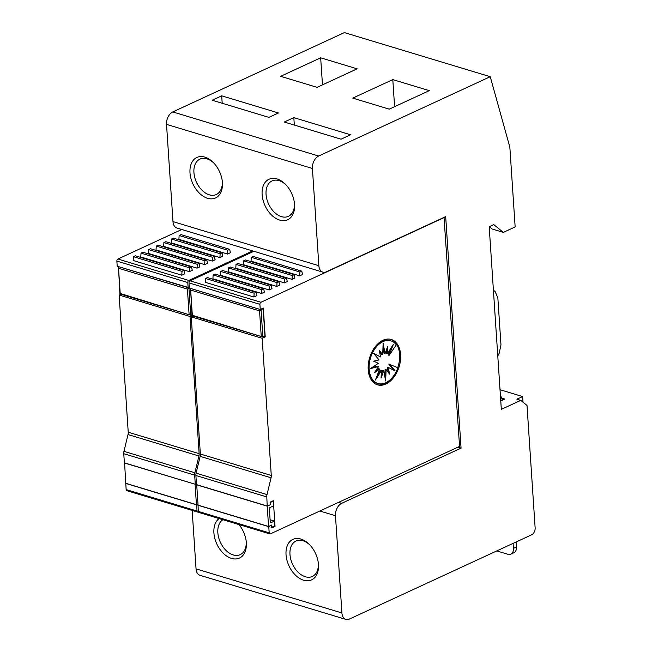 <?xml version="1.0" encoding="UTF-8"?>
<svg xmlns="http://www.w3.org/2000/svg" width="652" height="652" viewBox="0 0 652 652"><rect width="100%" height="100%" fill="white"/><g stroke="black" fill="none" stroke-linecap="round" stroke-linejoin="round"><path stroke-width="0.98" d="M389.733 364.37L395.136 370.906L388.209 367.394L389.603 374.118L386.114 369.619L385.65 380.964L383.751 370.711L381.053 378.07L381.493 370.499L375.43 380.018L379.676 369.024L374.46 372.708L378.576 366.497L370.466 368.608L378.364 363.311L373.694 361.167L379.073 359.953L373.661 353.425L380.589 356.929L379.203 350.205L382.691 354.704L383.156 343.359L385.047 353.612L387.753 346.253L387.312 353.824L393.376 344.305L389.13 355.307L396.326 344.867A22.298 14.507 106.8 0 0 390.858 340.817A22.298 14.507 106.8 0 0 375.601 347.858A22.298 14.507 106.8 0 0 369.146 369.211A22.298 14.507 106.8 0 0 377.948 383.506A22.298 14.507 106.8 0 0 397.842 367.728L388.731 364.069L393.849 370.246M368.168 369.097A22.298 14.507 106.8 0 0 376.954 383.205L377.948 383.506M377.052 384.68A23.692 15.412 106.8 0 0 393.075 376.628M397.72 367.679A23.692 15.412 106.8 0 0 399.611 354.37A23.692 15.412 106.8 0 0 390.752 339.35M368.201 369.651A23.692 15.412 106.8 0 0 377.549 384.843A23.692 15.412 106.8 0 0 393.759 377.361A23.692 15.412 106.8 0 0 400.605 354.672A23.692 15.412 106.8 0 0 391.257 339.48A23.692 15.412 106.8 0 0 375.047 346.97A23.692 15.412 106.8 0 0 368.201 369.651M270.083 519.742L274.5 521.078L271.069 522.659A1.117 0.725 -73.2 0 1 270.238 521.983L269.366 508.87A1.117 0.725 -73.2 0 1 270.058 507.484L273.49 505.903L273.245 502.17A1.117 0.725 -73.2 0 0 272.805 501.453L272.12 501.249M207.564 198.281A22.298 14.662 65.2 0 1 189.993 172.804A22.298 14.662 65.2 0 1 204.834 157.124A22.298 14.662 65.2 0 1 213.228 162.438A22.298 14.662 65.2 0 1 222.381 182.226A22.298 14.662 65.2 0 1 207.564 198.281M213.758 162.984A19.511 12.828 -114.8 0 0 206.912 158.811A19.511 12.828 -114.8 0 0 199.919 159.112A19.511 12.828 -114.8 0 0 194.728 177.385A19.511 12.828 -114.8 0 0 209.3 194.826A19.511 12.828 -114.8 0 0 216.293 194.532A19.511 12.828 -114.8 0 0 222.308 181.476M279.7 220.083A22.298 14.662 65.2 0 1 262.12 194.606A22.298 14.662 65.2 0 1 276.961 178.925A22.298 14.662 65.2 0 1 285.364 184.247A22.298 14.662 65.2 0 1 294.508 204.035A22.298 14.662 65.2 0 1 279.7 220.083M285.886 184.785A19.511 12.828 -114.8 0 0 279.04 180.62A19.511 12.828 -114.8 0 0 272.047 180.914A19.511 12.828 -114.8 0 0 266.855 199.194A19.511 12.828 -114.8 0 0 281.436 216.635A19.511 12.828 -114.8 0 0 288.42 216.334A19.511 12.828 -114.8 0 0 294.443 203.285M303.612 580.215A22.298 14.662 65.2 0 1 286.041 554.738A22.298 14.662 65.2 0 1 300.882 539.057A22.298 14.662 65.2 0 1 309.284 544.371A22.298 14.662 65.2 0 1 318.429 564.159A22.298 14.662 65.2 0 1 303.612 580.215M309.806 544.917A19.511 12.828 -114.8 0 0 302.96 540.744A19.511 12.828 -114.8 0 0 295.967 541.046A19.511 12.828 -114.8 0 0 290.776 559.318A19.511 12.828 -114.8 0 0 305.348 576.759A19.511 12.828 -114.8 0 0 312.341 576.466A19.511 12.828 -114.8 0 0 318.363 563.409M238.974 524.575A22.298 14.662 65.2 0 1 246.301 542.358A22.298 14.662 65.2 0 1 231.484 558.405A22.298 14.662 65.2 0 1 215.225 539.856A22.298 14.662 65.2 0 1 219.105 518.568M222.935 519.726A19.511 12.828 -114.8 0 0 218.852 538.25A19.511 12.828 -114.8 0 0 233.22 554.95A19.511 12.828 -114.8 0 0 240.213 554.656A19.511 12.828 -114.8 0 0 246.228 541.608M117.906 259.023L188.819 280.458A1.671 1.092 -73.2 0 0 187.776 282.528L188.118 287.679L117.205 266.236L116.863 261.093A1.671 1.092 106.8 0 1 117.906 259.023L181.769 229.496M197.996 504.232L196.651 504.852L197.059 511.029A1.671 1.092 -73.2 0 0 197.719 512.097A1.671 1.092 -73.2 0 0 198.306 512.04L198.42 511.991M188.819 280.458L252.683 250.93M188.118 287.679L189.276 287.141M192.022 315.568L190.034 316.489L199.145 453.653A5.575 3.627 -73.2 0 1 198.933 455.992L194.883 472.79L123.97 451.347A5.575 3.627 106.8 0 0 123.758 453.686L124.369 462.838L195.282 484.273L194.671 475.129A5.575 3.627 -73.2 0 1 194.883 472.79M196.439 483.743L195.282 484.273M219.911 257.564L220.14 253.742L222.047 252.862L222.756 256.244L219.911 257.564L171.28 242.862L171.517 239.04L173.424 238.159L222.047 252.862M220.14 253.742L171.517 239.04M227.532 254.035L227.768 250.221L229.675 249.333L230.384 252.723L227.532 254.035L178.909 239.333L179.137 235.519L181.044 234.638L229.675 249.333M227.768 250.221L179.137 235.519M212.511 257.271L214.418 256.391L165.795 241.688L163.888 242.568L163.66 246.391L212.283 261.085L212.511 257.271L163.888 242.568M204.891 260.792L206.798 259.912L158.167 245.217L156.26 246.097L156.032 249.912L204.655 264.614L204.891 260.792L156.26 246.097M197.263 264.321L199.17 263.441L199.879 266.823L197.034 268.143L197.263 264.321L148.64 249.618L148.403 253.441L197.034 268.143M148.64 249.618L150.539 248.738L199.17 263.441M189.634 267.85L191.541 266.97L192.25 270.352L189.406 271.664L189.634 267.85L141.011 253.147L140.775 256.969L189.406 271.664M141.011 253.147L142.918 252.267L191.541 266.97M182.014 271.371L183.921 270.49L135.29 255.788L133.383 256.676L133.155 260.49L181.778 275.193L182.014 271.371L133.383 256.676M190.034 316.489L119.12 295.046L128.232 432.211L199.145 453.653M214.418 256.391L215.127 259.773L212.283 261.085M206.798 259.912L207.507 263.302L204.655 264.614M183.921 270.49L184.63 273.873L181.778 275.193M195.25 484.265L124.581 463.026L126.146 489.587A1.671 1.092 106.8 0 0 126.806 490.663L197.719 512.097M123.97 451.347L128.012 434.55A5.575 3.627 106.8 0 0 128.232 432.211M120.856 294.248L119.12 295.046M196.651 504.852L125.73 483.417M189.316 287.76L118.411 266.627L118.525 268.257L187.417 289.08L188.917 287.948L190.734 315.209L119.944 293.97M191.957 314.647L190.734 315.209L120.204 293.465L118.525 268.257M120.221 293.897L120.204 293.465L120.221 293.897M118.444 266.611L119.903 293.922M125.926 483.344L196.439 504.664L197.98 503.955M196.439 504.664L195.087 484.346M271.265 525.227L268.779 526.661L269.186 532.831A1.671 1.092 -73.2 0 0 269.846 533.906A1.671 1.092 -73.2 0 0 270.433 533.849L459.562 446.408L444.036 217.369M322.822 272.137L176.936 228.037A10.033 6.528 -73.2 0 1 172.984 221.598L166.521 124.369L312.406 168.469L318.861 265.706A10.033 6.528 -73.2 0 0 322.822 272.137A10.033 6.528 -73.2 0 0 326.342 271.786L445.683 216.611L461.062 448.12L457.908 447.166M516.139 541.967L516.474 546.971A8.362 5.493 65.2 0 1 513.906 552.725L510.85 554.135A8.362 5.493 65.2 0 1 507.859 554.257L496.783 550.916M489.302 226.668L492.187 229.015L503.328 232.381L493.768 224.606L489.196 226.717L501.323 409.35L520.769 400.361L527.003 405.438L535.137 527.875A5.575 3.627 -73.2 0 1 531.665 534.787L349.407 619.058A10.033 6.528 -73.2 0 1 345.886 619.4A10.033 6.528 -73.2 0 1 341.925 612.97L196.048 568.87L192.161 510.418M166.521 124.369A10.033 6.528 -73.2 0 1 172.772 111.932L344.354 32.6L490.239 76.7L509.848 147.173L515.145 226.912L503.328 232.381M523.018 402.186L522.643 396.555L516.873 399.179L520.769 400.361M522.643 396.555L500.019 389.717M501.649 398.079L504.852 399.048L500.769 400.939M490.239 76.7L318.649 156.032L172.772 111.932M312.406 168.469A10.033 6.528 -73.2 0 1 318.649 156.032M461.062 448.12L341.713 503.303L338.567 502.35M319.83 511.005L335.47 515.732A10.033 6.528 -73.2 0 1 341.713 503.303M335.47 515.732L341.925 612.97M345.886 619.4L200.009 575.3A10.033 6.528 -73.2 0 1 196.048 568.87M389.236 109.145L429.269 90.636L392.797 79.609L352.765 98.118L389.236 109.145M221.696 95.82L212.169 100.229L268.893 117.376L278.428 112.967L221.696 95.82L222.193 103.26M280.637 76.317L317.108 87.344L357.141 68.827L320.67 57.808L280.637 76.317M341.029 139.186L350.556 134.777L293.824 117.621L284.296 122.03L341.029 139.186M516.474 546.971L513.426 548.381L513.091 543.377M502.374 400.189A30.66 19.951 106.8 0 0 500.402 395.405M513.426 548.381A8.362 5.493 65.2 0 1 510.85 554.135M493.409 290.189L495.112 291.558L497.843 297.809L500.972 344.867L499.204 353.164L497.778 355.959M294.321 125.062L293.824 117.621M322.471 84.858L320.67 57.808M394.599 106.667L392.797 79.609M270.124 502.553L272.414 501.494A1.117 0.725 -73.2 0 1 272.805 501.453M274.5 521.078L274.745 524.803A1.117 0.725 -73.2 0 1 274.052 526.188L271.762 527.248M274.142 526.14L275.046 526.409L271.811 527.908L271.615 525.056L268.567 526.466L267.214 506.148L196.708 484.835L198.061 505.153L268.567 526.466M253.897 251.297L190.034 280.825A1.671 1.092 106.8 0 0 188.99 282.903L189.333 288.045L260.246 309.48L263.302 308.07L265.209 336.88L262.161 338.29L271.273 475.455A5.575 3.627 -73.2 0 1 271.061 477.794L267.018 494.591A5.575 3.627 -73.2 0 0 266.807 496.93L267.214 506.148M267.018 494.591L196.105 473.156A5.575 3.627 106.8 0 0 195.893 475.495L196.496 484.64L267.41 506.082L270.27 504.762L270.099 502.187L273.343 500.687L275.046 526.409M260.246 309.48L259.903 304.337A1.671 1.092 -73.2 0 1 260.947 302.267L444.354 217.466M292.039 279.366L292.267 275.551L294.174 274.671L294.883 278.054L292.039 279.366L243.416 264.671L243.644 260.849L245.551 259.969L294.174 274.671M292.267 275.551L243.644 260.849M299.667 275.845L299.896 272.023L301.803 271.142L302.512 274.525L299.667 275.845L251.036 261.142L251.273 257.32L253.18 256.44L301.803 271.142M299.896 272.023L251.273 257.32M284.647 279.072L286.554 278.192L237.923 263.498L236.016 264.378L235.788 268.192L284.411 282.895L284.647 279.072L236.016 264.378M277.018 282.601L278.926 281.721L230.295 267.018L228.396 267.899L228.159 271.721L276.79 286.424L277.018 282.601L228.396 267.899M269.39 286.13L271.297 285.25L272.006 288.632L269.162 289.944L269.39 286.13L220.767 271.428L220.531 275.25L269.162 289.944M220.767 271.428L222.674 270.547L271.297 285.25M261.77 289.651L263.677 288.771L264.386 292.153L261.533 293.473L261.77 289.651L213.139 274.957L212.911 278.771L261.533 293.473M213.139 274.957L215.046 274.068L263.677 288.771M254.141 293.18L256.049 292.3L207.417 277.597L205.51 278.477L205.282 282.3L253.913 297.002L254.141 293.18L205.51 278.477M262.161 338.29L191.248 316.856L200.36 454.02L271.273 475.455M286.554 278.192L287.263 281.574L284.411 282.895M278.926 281.721L279.635 285.103L276.79 286.424M256.049 292.3L256.758 295.682L253.913 297.002M198.053 505.129L198.273 511.396A1.671 1.092 106.8 0 0 198.933 512.464L269.846 533.906M196.105 473.156L200.148 456.359A5.575 3.627 106.8 0 0 200.36 454.02M192.984 316.049L191.248 316.856M268.779 526.661L197.866 505.218M263.97 336.505L265.209 336.88M262.308 308.526L263.147 308.779L264.957 336.049L262.862 337.019L192.071 315.772M390.548 348.747L388.136 355.006L389.13 355.307M390.858 340.817L389.855 340.515A22.298 14.507 106.8 0 0 374.729 347.394M388.209 367.394L387.215 367.092L388.331 372.471M386.114 369.619L385.112 369.317L384.827 376.489M383.751 370.711L382.757 370.409L381.257 374.484M381.493 370.499L380.491 370.197L377.263 375.275M379.676 369.024L378.673 368.722L375.715 370.809M378.576 366.497L377.581 366.196L371.836 367.687M373.955 353.775L380.589 356.929M379.48 351.55L381.689 354.403L382.691 354.704M382.985 347.532L384.052 353.311L385.047 353.612M386.546 349.537L386.31 353.523L387.312 353.824M262.862 337.019L192.332 315.275L190.661 290.067L259.545 310.89L261.053 309.749L262.862 337.019M192.356 315.707L192.332 315.275L192.356 315.707M263.147 308.779L261.053 309.749L190.539 288.437L192.03 315.723M190.58 288.42L190.661 290.067M187.776 282.528L116.863 261.093M197.059 511.029L126.146 489.587M194.671 475.129L123.758 453.686M128.012 434.55L198.933 455.992M187.417 289.08L189.088 314.288M318.861 265.706L172.984 221.598M272.414 501.494L271.917 501.347M270.368 522.456L271.069 522.659M259.903 304.337L188.99 282.903M269.186 532.831L198.273 511.396M266.807 496.93L195.893 475.495M200.148 456.359L271.061 477.794M190.034 280.825L260.947 302.267M259.545 310.89L261.224 336.098"/></g></svg>
